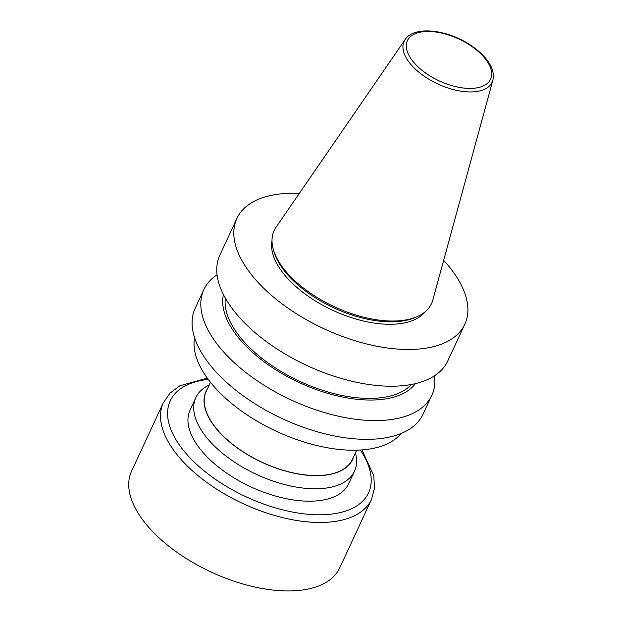 <?xml version="1.0" encoding="UTF-8"?>
<svg xmlns="http://www.w3.org/2000/svg" width="622" height="622" viewBox="0 0 622 622"><rect width="100%" height="100%" fill="white"/><g stroke="black" fill="none" stroke-linecap="round" stroke-linejoin="round"><path stroke-width="0.93" d="M405.163 39.52L275.997 227.302A86.753 43.773 24.9 0 0 273.486 249.997A86.753 43.773 24.9 0 0 286.563 272.234A86.753 43.773 24.9 0 0 417.09 316.652A86.753 43.773 24.9 0 0 432.803 300.092L492.857 80.23C494.265 74.446 492.741 68.296 488.286 61.765C483.924 55.459 477.673 49.69 469.532 44.465C446.301 29.312 413.995 25.727 405.163 39.52A48.516 24.476 24.9 0 0 411.072 64.657A48.516 24.476 24.9 0 0 458.538 90.758A48.516 24.476 24.9 0 0 492.857 80.23M273.486 249.997L274.139 252.151A85.113 42.941 24.9 0 0 286.96 273.968A85.113 42.941 24.9 0 0 415.029 317.547L417.09 316.652M272.008 240.543A85.113 42.941 24.9 0 0 285.825 276.417A85.113 42.941 24.9 0 0 361.009 320.408A85.113 42.941 24.9 0 0 425.261 311.684M299.345 193.364A125.636 63.39 24.9 0 0 236.881 218.462A125.636 63.39 24.9 0 0 254.872 278.827A125.636 63.39 24.9 0 0 372.912 345.42A125.636 63.39 24.9 0 0 464.805 324.256A125.636 63.39 24.9 0 0 443.657 260.354M236.881 218.462L219.83 255.199A125.636 63.39 24.9 0 0 237.822 315.564A125.636 63.39 24.9 0 0 355.862 382.157A125.636 63.39 24.9 0 0 447.747 360.993L464.805 324.256M225.358 298.148A103.835 52.388 24.9 0 0 242.526 340.016A103.835 52.388 24.9 0 0 332.529 393.236A103.835 52.388 24.9 0 0 411.375 384.489M223.407 294.509A106.463 53.71 24.9 0 0 240.52 340.172A106.463 53.71 24.9 0 0 335.281 395.374A106.463 53.71 24.9 0 0 415.418 383.634M217.062 274.8A125.636 63.39 24.9 0 0 203.876 289.572A125.636 63.39 24.9 0 0 221.867 349.937A125.636 63.39 24.9 0 0 339.907 416.53A125.636 63.39 24.9 0 0 431.792 395.367A125.636 63.39 24.9 0 0 434.56 375.766M203.876 289.572L195.168 308.333A125.636 63.39 24.9 0 0 213.152 368.698A125.636 63.39 24.9 0 0 331.199 435.291A125.636 63.39 24.9 0 0 423.084 414.128L431.792 395.367M194.585 337.653A114.759 57.9 24.9 0 0 213.276 385.687A114.759 57.9 24.9 0 0 314.335 444.924A114.759 57.9 24.9 0 0 401.066 433.495M210.477 382.312L206.216 391.487A80.603 40.671 24.9 0 0 217.754 430.222A80.603 40.671 24.9 0 0 293.483 472.945A80.603 40.671 24.9 0 0 352.441 459.37L356.701 450.188M207.437 388.859A80.813 40.772 24.9 0 0 217.599 430.23A80.813 40.772 24.9 0 0 296.15 473.606A80.813 40.772 24.9 0 0 353.661 456.735M209.319 384.8L206.761 386.262A87.438 44.115 24.9 0 0 195.844 397.598A87.438 44.115 24.9 0 0 208.362 439.614A87.438 44.115 24.9 0 0 290.513 485.961A87.438 44.115 24.9 0 0 354.462 471.227A87.438 44.115 24.9 0 0 356.079 455.568L355.543 452.676M195.844 397.598L190.083 410.015A87.438 44.115 24.9 0 0 202.601 452.023A87.438 44.115 24.9 0 0 284.752 498.37A87.438 44.115 24.9 0 0 348.701 483.644L354.462 471.227M207.289 378.122L179.913 385.772L170.016 393.166L163.314 402.792L131.53 471.266A114.759 57.9 24.9 0 0 147.958 526.406A114.759 57.9 24.9 0 0 255.782 587.23A114.759 57.9 24.9 0 0 339.713 567.902L371.505 499.427L374.53 488.099L373.783 475.768L361.957 449.916M413.988 62.659A45.818 23.115 24.9 0 0 487.64 83.138A45.818 23.115 24.9 0 0 445.321 34.016A45.818 23.115 24.9 0 0 413.988 62.659M208.253 379.436A109.293 55.14 24.9 0 0 185.908 453.321A109.293 55.14 24.9 0 0 321.574 514.775A109.293 55.14 24.9 0 0 360.332 450.033M163.314 402.792A114.759 57.9 24.9 0 0 179.742 457.924A114.759 57.9 24.9 0 0 287.566 518.756A114.759 57.9 24.9 0 0 371.505 499.427"/></g></svg>
